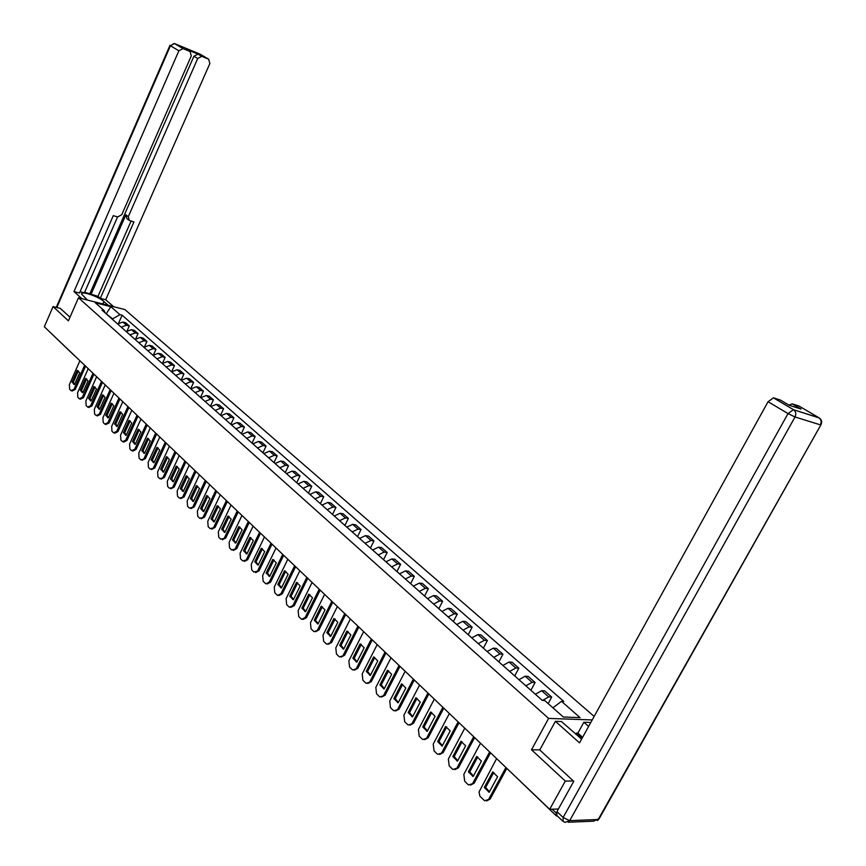<?xml version="1.0" encoding="UTF-8"?>
<svg xmlns="http://www.w3.org/2000/svg" width="866" height="866" viewBox="0 0 866 866"><rect width="100%" height="100%" fill="white"/><g stroke="black" fill="none" stroke-linecap="round" stroke-linejoin="round"><path stroke-width="1.3" d="M594.152 716.42L124.91 309.584L78.481 297.774L548.611 718.412L531.508 749.783L565.303 781.078L549.683 809.277L44.328 326.774L53.064 306.607L68.414 320.831L78.481 297.774M74.736 355.958L51.278 333.41M60.479 308.437L53.064 306.607M556.178 813.975L556.427 815.934L557.423 816.032M565.303 781.078L573.411 780.991M558.386 809.006L549.683 809.277M542.538 700.421L548.708 696.935L551.718 697.087L544.649 690.862L541.64 690.7L535.383 694.261M548.178 703.603L551.718 697.087M525.857 685.818L532.092 682.3L535.101 682.484L528.184 676.4L525.175 676.205L518.951 679.691M530.89 690.289L535.101 682.484M509.63 671.442L515.833 667.989L518.853 668.206L512.077 662.252L509.067 662.035L502.875 665.445M514.707 675.935L518.853 668.206M493.761 657.37L499.931 653.992L502.951 654.231L496.326 648.407L493.306 648.158L487.147 651.503M498.87 661.895L502.951 654.231M478.227 643.6L484.375 640.299L487.385 640.559L480.901 634.865L477.891 634.583L471.764 637.863M483.369 648.158L487.385 640.559M463.029 630.134L469.145 626.887L472.154 627.179L465.811 621.604L462.801 621.301L456.696 624.516M468.203 634.713L472.154 627.179M448.155 616.938L454.239 613.767L457.248 614.081L451.034 608.614L448.025 608.289L441.952 611.45M453.351 621.55L457.248 614.081M433.585 604.024L439.636 600.917L442.645 601.253L436.561 595.905L433.552 595.559L427.512 598.644M438.813 608.657L442.645 601.253M419.317 591.381L425.336 588.328L428.345 588.685L422.392 583.446L419.382 583.078L413.374 586.109M424.567 596.035L428.345 588.685M405.342 578.997L411.339 575.998L414.338 576.377L408.503 571.246L405.494 570.856L399.518 573.833M410.614 583.673L414.338 576.377M391.649 566.862L397.613 563.918L400.612 564.318L394.896 559.284L391.887 558.884L385.944 561.796M396.942 571.549L400.612 564.318M378.236 554.965L384.168 552.086L387.167 552.497L381.549 547.572L378.55 547.139L372.64 550.007M383.541 559.674L387.167 552.497M365.084 543.307L370.984 540.481L373.982 540.914L368.483 536.076L365.484 535.632L359.596 538.446M370.41 548.026L373.982 540.914M352.191 531.876L358.059 529.104L361.046 529.559L355.655 524.818L352.668 524.352L346.811 527.113M357.528 536.617L361.046 529.559M339.548 520.672L345.382 517.944L348.37 518.42L343.088 513.765L340.1 513.289L334.276 515.995M344.906 525.424L348.37 518.42M327.153 509.684L332.955 507L335.943 507.487L330.747 502.93L327.77 502.442L321.979 505.095M332.512 514.436L335.943 507.487M314.986 498.903L320.766 496.272L323.743 496.77L318.656 492.299L315.679 491.791L309.909 494.41M320.366 503.666L323.743 496.77M303.057 488.327L308.805 485.739L311.771 486.259L306.78 481.864L303.814 481.344L298.077 483.91M308.437 493.1L311.771 486.259M291.355 477.945L297.07 475.412L300.026 475.943L295.122 471.634L292.167 471.093L286.462 473.615M296.746 482.73L300.026 475.943M279.859 467.759L285.542 465.269L288.497 465.811L283.691 461.578L280.736 461.037L275.063 463.516M285.26 472.544L288.497 465.811M268.579 457.768L274.241 455.31L277.185 455.873L272.454 451.716L269.51 451.154L263.87 453.589M273.981 462.552L277.185 455.873M257.505 447.949L263.134 445.535L266.079 446.109L261.435 442.028L258.49 441.454L252.883 443.847M262.907 452.745L266.079 446.109M246.626 438.315L252.222 435.934L255.167 436.518L250.61 432.513L247.676 431.928L242.09 434.288M252.038 443.1L255.167 436.518M235.953 428.843L241.517 426.505L244.45 427.1L239.969 423.171L237.046 422.576L231.493 424.892M241.365 433.639L244.45 427.1M225.463 419.545L230.995 417.25L233.917 417.856L229.522 413.991L226.6 413.385L221.079 415.658M230.876 424.34L233.917 417.856M215.158 410.408L220.668 408.157L223.58 408.763L219.25 404.963L216.348 404.346L210.849 406.587M220.57 415.204L223.58 408.763M205.026 401.434L210.503 399.215L213.415 399.832L209.161 396.108L206.26 395.481L200.793 397.678M210.438 406.23L213.415 399.832M195.077 392.612L200.533 390.425L203.423 391.064L199.245 387.394L196.355 386.756L190.921 388.921M200.49 397.407L203.423 391.064M185.292 383.941L190.715 381.787L193.605 382.436L189.502 378.832L186.623 378.182L181.21 380.315M190.704 388.737L193.605 382.436M175.679 375.422L181.07 373.3L183.949 373.95L179.922 370.41L177.043 369.75L171.663 371.86M181.081 380.206L183.949 373.95M166.229 367.043L171.598 364.954L174.467 365.614L170.494 362.129L167.625 361.468L162.278 363.536M171.63 371.828L174.467 365.614M156.93 358.795L162.267 356.749L165.135 357.42L161.228 353.988L158.37 353.317L153.044 355.352M162.418 363.384L165.135 357.42M147.794 350.698L153.098 348.673L155.956 349.355L152.113 345.978L149.266 345.307L143.972 347.309M153.401 354.984L155.956 349.355M138.798 342.73L144.081 340.739L146.928 341.421L143.15 338.097L140.314 337.415L135.042 339.396M144.514 346.768L146.928 341.421M129.954 334.882L135.204 332.923L138.04 333.616L134.327 330.347L131.502 329.665L126.252 331.613M135.756 338.703L138.04 333.616M121.251 327.175L126.479 325.237L129.305 325.941L125.657 322.726L122.831 322.033L117.614 323.949M127.14 330.801L129.305 325.941M552.941 707.825L561.471 701.33L580.079 717.622L563.322 717.016L544.703 700.529L542.322 700.41L102.08 310.18L104.288 310.732L95.228 302.71L110.837 306.672L119.952 314.661L112.623 318.883L105.392 313.113M561.471 701.33L563.788 701.438L122.117 315.202L119.952 314.661M592.214 719.938L548.611 718.412M539.81 749.88L531.508 749.783M106.193 313.828L110.837 306.672M118.642 323.029L122.117 315.202M105.089 312.853L104.288 310.732M493.761 772.45L485.642 787.465L489.442 791.751M506.74 768.488L490.178 799.015L486.627 800.931M484.3 787.486L489.16 792.26L497.593 776.715L492.689 771.974L484.3 787.486L485.642 787.465M496.597 758.594L479.017 792L479.926 796.233L484.614 800.736L490.178 799.015M505.896 767.59L488.825 799.047M477.729 756.949L469.74 771.844L473.421 776.023M490.524 752.803L474.157 783.2L470.606 785.105M468.398 771.844L473.15 776.521L481.442 761.106L476.646 756.462L468.398 771.844L469.74 771.844M480.511 743.234L463.83 774.345L464.706 781.284L467.629 784.185L468.658 784.91L474.157 783.2M489.636 751.948L472.804 783.21M462.054 741.783L454.185 756.559L457.746 760.64M474.6 737.594L458.482 767.731L454.931 769.625M452.842 756.548L457.486 761.127L465.648 745.832L460.961 741.307L452.842 756.548L454.185 756.559M464.771 728.209L448.361 759.049L449.205 765.901L452.063 768.737L453.048 769.441L458.482 767.731M473.702 736.739L457.14 767.731M575.684 734.195L576.312 733.069L577.893 733.101L583.868 722.255L589.627 722.45L590.428 723.153M583.868 722.255L588.62 726.422M562.586 820.957L556.87 815.512L556.946 811.594L573.768 781.316L539.756 749.978L555.42 721.324L561.428 721.519L581.627 739.088M555.42 721.324L579.538 742.855L768.066 401.705L773.468 397.83L780.428 400.07L789.305 405.31L801.072 409.066L792.238 403.859L798.972 406.024L818.976 417.78C821.228 419.599 821.682 421.959 820.373 424.849L795.02 416.979L569.687 820.643L598.211 819.496L820.99 424.697C822.299 421.807 821.628 419.501 818.976 417.78L793.635 409.77L819.323 417.975M788.98 405.115L792.238 403.859M577.893 733.101L582.612 737.302M582.114 738.211L576.312 733.069M87.434 300.058L81.588 294.115C80.668 290.489 98.497 296.453 103.942 301.552L108.293 305.362M113.695 306.737L105.684 299.744L100.304 298.359L133.949 221.934L129.251 220.462L128.287 216.695L197.719 58.52L193.897 56.258L198.022 54.114L186.785 49.578M84.641 292.243L97.999 296.334L100.304 298.359M80.073 291.712L84.381 292.827L117.57 216.944M105.684 299.744L209.875 63.51L208.641 59.18L200.111 54.168L174.607 43.603L183.062 48.615L190.011 51.484L191.299 55.879L121.77 214.692L117.635 216.965L113.284 215.645L79.51 293.011L73.978 291.593L178.872 50.78L170.429 45.746L56.82 307.538M81.88 298.64L73.978 291.593M208.641 59.18L201.724 56.322L197.719 58.52M183.062 48.615L178.872 50.78M60.284 308.383L69.994 317.205M90.941 294.516L125.884 214.822L128.287 216.695M89.902 293.596L193.897 56.258M97.999 296.334L131.091 221.068M128.623 219.964L126.847 218.589L125.884 214.822M580.35 738.157L581.844 738.698M446.715 726.953L438.965 741.61L442.418 745.594M459.023 722.72L443.165 752.608L439.614 754.492M437.622 741.588L442.169 746.07L450.201 730.904L445.622 726.466L437.622 741.588L438.965 741.61M449.378 713.508L433.216 744.1L434.039 750.854L436.832 753.626L437.785 754.297L443.165 752.608M458.125 721.854L441.812 752.586M431.712 712.447L424.069 726.985L427.425 730.872M443.782 708.161L428.161 737.8L424.621 739.672M422.727 726.953L427.187 731.326L435.089 716.301L430.608 711.96L422.727 726.953L424.069 726.985M434.321 699.133L418.408 729.464L419.198 736.122L421.937 738.839L422.846 739.488L428.161 737.8M442.872 707.295L426.819 737.778M417.022 698.245L409.499 712.675L412.746 716.463M428.865 693.926L413.493 723.316L409.954 725.178M408.157 712.621L412.519 716.907L420.302 702.001L415.907 697.758L408.157 712.621L409.499 712.675M419.588 685.06L403.913 715.143L404.682 721.703L407.356 724.366L408.232 724.994L413.493 723.316M427.956 693.049L412.151 723.272M402.647 684.335L395.232 698.656L398.382 702.358M414.273 679.983L399.129 709.135L395.6 710.986M393.889 698.602L398.154 702.791L405.829 688.005L401.532 683.848L393.889 698.602L395.232 698.656M405.158 671.291L389.722 701.114L390.458 707.598L393.077 710.196L393.922 710.802L399.129 709.135M413.353 679.106L397.786 709.081M388.574 670.728L381.257 684.93L384.32 688.546M399.973 666.344L385.056 695.246L381.549 697.087M379.925 684.865L384.103 688.968L391.659 674.311L387.448 670.241L379.925 684.865L381.257 684.93M391.031 657.803L375.822 687.388L376.537 693.774L379.102 696.329L379.914 696.913L385.056 695.246M399.053 665.467L383.725 695.182M374.783 657.391L367.574 671.496L370.551 675.015M385.976 652.986L371.287 681.65L367.79 683.48M366.242 671.41L370.334 675.437L377.782 660.888L373.657 656.904L366.242 671.41L367.574 671.496M377.197 644.596L362.215 673.943L362.897 680.243L365.409 682.744L366.199 683.306L371.287 681.65M385.056 652.098L369.944 681.574M361.274 644.336L354.172 658.333L357.052 661.776M372.272 639.898L357.788 668.336L354.313 670.154M352.841 658.236L356.846 662.176L364.185 647.757L360.148 643.849L352.841 658.236L354.172 658.333M363.644 631.66L348.879 660.769L349.539 666.993L352.007 669.429L352.754 669.981L357.788 668.336M371.341 639L356.456 668.249M348.045 631.541L341.031 645.43L343.834 648.786M358.849 627.071L344.571 655.281L341.107 657.088M339.71 645.322L343.629 649.186L350.871 634.875L346.909 631.054L339.71 645.322L341.031 645.43M350.373 618.984L335.813 647.855L336.452 654.003L338.866 656.396L339.591 656.915L344.571 655.281M357.907 626.183L343.239 655.183M335.077 618.995L328.16 632.786L330.877 636.066M345.686 614.514L331.613 642.496L328.171 644.293M326.839 632.678L330.682 636.456L337.816 622.264L333.94 618.508L326.839 632.678L328.16 632.786M337.361 606.557L323.018 635.2L323.624 641.273L325.984 643.622L326.688 644.131L331.613 642.496M344.755 613.615L330.292 642.388M322.369 606.709L315.549 620.392L318.19 623.607M332.793 602.195L318.915 629.961L315.484 631.747M314.217 620.273L317.995 623.985L325.021 609.902L321.221 606.222L314.217 620.273L315.549 620.392M324.609 594.379L310.461 622.806L311.046 628.792L313.373 631.097L314.044 631.585L318.915 629.961M331.851 601.296L317.595 629.842M309.909 594.661L303.176 608.246L305.741 611.385M320.149 590.136L306.477 617.675L303.057 619.45M301.855 608.116L305.557 611.753L312.485 597.778L308.761 594.173L301.855 608.116L303.176 608.246M312.106 582.45L298.153 610.638L298.727 616.56L301 618.811L301.649 619.287L305.146 617.545L306.477 617.675M319.208 589.226L305.146 617.545M297.688 582.85L291.052 596.328L293.531 599.402M307.766 578.293L294.267 605.626L290.879 607.391M289.731 596.198L293.358 599.759L300.199 585.892L296.54 582.363L289.731 596.198L291.052 596.328M299.853 570.748L286.094 598.72L286.635 604.565L288.865 606.774L289.504 607.239L292.946 605.496L294.267 605.626M306.813 577.395L292.946 605.496M285.704 571.257L279.155 584.647L281.569 587.646M295.609 566.7L282.294 593.805L278.928 595.559M277.834 584.496L281.396 588.003L288.14 574.245L284.557 570.781L277.834 584.496L279.155 584.647M287.826 559.263L274.251 587.029L274.782 592.799L276.968 594.964L277.575 595.407L280.985 593.665L282.294 593.805M294.656 565.79L280.985 593.665M273.948 559.891L267.486 573.184L269.824 576.117M283.691 555.312L270.56 582.212L267.204 583.965M266.165 573.032L269.662 576.464L276.319 562.813L272.801 559.414L266.165 573.032L267.486 573.184M276.038 548.005L262.647 575.554L263.156 581.259L265.299 583.381L265.884 583.814L269.239 582.071L270.56 582.212M282.738 554.402L269.239 582.071M262.42 548.741L256.033 561.937L258.306 564.805M271.989 544.151L259.042 570.846L255.686 572.588M254.723 561.774L258.144 565.141L264.715 551.599L261.261 548.265L254.723 561.774L256.033 561.937M264.466 536.963L251.259 564.296L251.735 569.936L253.846 572.025L259.042 570.846M271.047 543.242L257.722 570.694M251.097 537.808L244.797 550.895L247.005 553.71M260.525 533.196L247.73 559.685L244.385 561.428M243.487 550.733L246.853 554.034L253.327 540.59L249.938 537.321L243.487 550.733L244.797 550.895M253.121 526.127L240.077 553.255L240.542 558.819L242.61 560.865L247.73 559.685M259.573 532.287L246.431 559.523M239.99 527.069L233.766 540.07L235.92 542.82M249.256 522.447L236.645 548.741L233.29 550.462M232.467 539.897L235.769 543.134L242.155 529.797L238.832 526.582L232.467 539.897L233.766 540.07M241.971 515.486L229.1 542.408L229.555 547.907L231.579 549.921L236.645 548.741M248.304 521.538L235.335 548.568M229.089 516.526L222.941 529.429L225.03 532.125M238.215 511.893L225.755 537.992L222.4 539.713M221.642 529.256L224.879 532.438L231.19 519.199L227.931 516.039L221.642 529.256L222.941 529.429M231.038 505.051L218.329 531.767L218.762 537.201L220.754 539.182L225.755 537.992M237.252 510.983L224.456 537.808M218.384 506.177L212.311 518.994L214.346 521.624M227.357 501.533L215.06 527.437L211.715 529.148M211.012 518.81L214.194 521.927L220.429 508.786L217.225 505.69L211.012 518.81L212.311 518.994M220.3 494.8L207.753 521.31L208.176 526.69L210.124 528.628L215.06 527.437M226.405 500.624L213.761 527.253M207.872 496.012L201.875 508.743L203.846 511.319M216.706 491.358L204.56 517.067L201.226 518.788M200.587 508.548L203.705 511.622L209.864 498.578L206.714 495.536L200.587 508.548L201.875 508.743M209.756 484.733L197.372 511.048L197.773 516.374L199.689 518.279L204.56 517.067M215.753 490.448L203.272 516.883M197.545 486.032L191.624 498.675L193.54 501.197M206.249 481.377L194.255 506.891L190.921 508.602M190.336 498.47L193.399 501.49L199.483 488.543L196.387 485.555L190.336 498.47L191.624 498.675M199.407 474.839L187.164 500.97L187.554 506.231L189.438 508.104L194.255 506.891M205.285 480.457L192.966 506.697M187.402 476.224L181.546 488.781L183.419 491.249M195.976 471.569L184.133 496.9L180.799 498.6M180.269 488.576L183.278 491.542L189.286 478.681L186.244 475.748L180.269 488.576L181.546 488.781M189.232 465.129L177.151 491.076L177.519 496.272L179.37 498.112L184.133 496.9M195.012 470.649L182.845 496.694M177.443 466.601L171.652 479.06L173.471 481.485M185.876 461.924L174.185 487.082L170.862 488.77M170.375 478.855L173.341 481.767L179.273 469.004L176.285 466.114L170.375 478.855L171.652 479.06M179.24 455.592L167.3 481.344L167.658 486.486L169.476 488.294L174.185 487.082M184.923 461.015L172.897 486.876M167.658 457.129L161.931 469.513L163.696 471.883M175.96 452.463L164.399 477.426L161.087 479.115M160.665 469.296L163.566 472.154L169.422 459.489L166.499 456.653L160.665 469.296L161.931 469.513M169.422 446.217L157.634 471.786L157.969 476.874L159.755 478.649L164.399 477.426M175.008 451.543L163.122 477.22M158.034 447.83L152.384 460.127L154.094 462.444M166.218 443.154L154.798 467.943L151.496 469.621M151.106 459.911L153.964 462.715L159.755 450.136L156.876 447.354L151.106 459.911L152.384 460.127M159.777 437.005L148.118 462.39L148.443 467.424L150.208 469.166L154.798 467.943M165.265 442.245L153.52 467.727M148.573 438.694L142.987 450.905L144.654 453.178M156.638 434.018L145.358 458.623L142.067 460.29M141.721 450.677L144.535 453.438L150.251 440.956L147.426 438.218L141.721 450.677L142.987 450.905M150.294 427.956L138.776 453.156L139.09 458.136L140.812 459.846L145.358 458.623M155.685 433.097L144.092 458.406M139.274 429.709L133.754 441.833L135.377 444.063M147.231 425.022L136.07 449.465L132.79 451.121M132.498 441.606L135.258 444.323L140.909 431.918L138.127 429.233L132.498 441.606L133.754 441.833M140.974 419.057L129.586 444.074L129.889 448.999L131.589 450.688L134.815 449.238L136.07 449.465M146.267 424.113L134.815 449.238M130.138 420.876L124.682 432.913L126.252 435.1M137.975 416.189L126.956 440.458L123.676 442.115M123.416 432.686L126.133 435.36L131.729 423.041L128.991 420.4L123.416 432.686L124.682 432.913M131.805 410.3L120.558 435.154L120.839 440.025L122.517 441.682L125.689 440.22L126.956 440.458M137.023 415.279L125.689 440.22M121.153 412.184L115.752 424.145L117.278 426.288M128.872 407.496L117.982 431.593L114.713 433.249M114.496 423.918L117.17 426.537L122.691 414.316L120.006 411.707L114.496 423.918L115.752 424.145M122.799 401.694L111.671 426.375L111.952 431.203L113.587 432.827L116.726 431.365L117.982 431.593M127.919 406.587L116.726 431.365M112.309 403.643L106.973 415.528L108.467 417.629M119.93 398.955L109.159 422.889L105.901 424.524M105.728 415.29L108.347 417.867L113.814 405.732L111.162 403.166L105.728 415.29L106.973 415.528M113.933 393.24L102.935 417.737L103.195 422.521L104.818 424.124L107.904 422.651L109.159 422.889M118.978 398.046L107.904 422.651M103.617 395.242L98.334 407.042L99.785 409.098M111.129 390.555L100.478 414.316L97.241 415.951M97.089 406.804L99.677 409.347L105.078 397.288L102.469 394.766L97.089 406.804L98.334 407.042M105.219 384.915L94.34 409.25L94.6 413.98L96.18 415.561L99.233 414.078L100.478 414.316M110.177 389.646L99.233 414.078M95.065 386.972L89.847 398.706L91.255 400.72M102.469 382.296L91.937 405.894L88.722 407.518M88.603 398.457L91.147 400.958L96.483 388.975L93.929 386.507L88.603 398.457L89.847 398.706M96.646 376.732L85.886 400.893L86.135 405.58L87.693 407.128L90.692 405.645L91.937 405.894M101.517 381.386L90.692 405.645M86.654 378.843L81.491 390.49L82.855 392.471M93.95 374.155L83.537 397.602L80.332 399.215M80.246 390.241L82.757 392.699L88.029 380.813L85.507 378.377L80.246 390.241L81.491 390.49M88.202 368.678L77.572 392.677L77.799 397.31L79.336 398.836L82.302 397.353L83.537 397.602M92.998 373.257L82.302 397.353M78.373 370.843L73.264 382.415L74.595 384.352M85.572 366.156L75.277 389.44L72.084 391.053M72.03 382.155L74.498 384.58L79.715 372.77L77.236 370.367L72.03 382.155L73.264 382.415M79.91 360.743L69.388 384.591L69.605 389.18L71.12 390.685L74.043 389.191L75.277 389.44M84.63 365.257L74.043 389.191M131.502 329.665L135.204 332.923M140.314 337.415L144.081 340.739M149.266 345.307L153.098 348.673M158.37 353.317L162.267 356.749M167.625 361.468L171.598 364.954M177.043 369.75L181.07 373.3M186.623 378.182L190.715 381.787M196.355 386.756L200.533 390.425M206.26 395.481L210.503 399.215M216.348 404.346L220.668 408.157M226.6 413.385L230.995 417.25M237.046 422.576L241.517 426.505M247.676 431.928L252.222 435.934M258.49 441.454L263.134 445.535M269.51 451.154L274.241 455.31M280.736 461.037L285.542 465.269M292.167 471.093L297.07 475.412M303.814 481.344L308.805 485.739M315.679 491.791L320.766 496.272M327.77 502.442L332.955 507M340.1 513.289L345.382 517.944M352.668 524.352L358.059 529.104M365.484 535.632L370.984 540.481M378.55 547.139L384.168 552.086M391.887 558.884L397.613 563.918M405.494 570.856L411.339 575.998M419.382 583.078L425.336 588.328M433.552 595.559L439.636 600.917M448.025 608.289L454.239 613.767M462.801 621.301L469.145 626.887M477.891 634.583L484.375 640.299M493.306 648.158L499.931 653.992M509.067 662.035L515.833 667.989M525.175 676.205L532.092 682.3M541.64 690.7L548.708 696.935M122.831 322.033L126.479 325.237M552.151 809.201L556.297 813.163M75.407 356.456L74.541 355.634M556.113 815.642L506.155 767.72M773.468 397.83L793.451 409.65L788.017 413.591L768.066 401.705M556.946 811.594L563.138 817.482L788.017 413.591L795.02 416.979C796.363 414.024 795.897 411.61 793.635 409.77L773.349 397.797M563.138 817.482L563.041 821.401L565.033 822.354L569.687 820.643L563.138 817.482M820.838 424.968L599.294 818.478L593.589 821.174L568.204 822.224M190.011 51.484L186.201 49.232M198.022 54.114L201.843 56.366M102.87 303.988L103.942 301.552M182.942 48.561L174.477 43.56L170.429 45.746L174.218 43.462M56.258 307.398L169.963 45.346M505.755 767.341L506.329 768.12M488.576 792.022L489.301 792.011M472.533 776.272L473.291 776.261M456.847 760.868L457.627 760.868M597.345 820.6L598.698 819.42M792.119 403.827L800.931 409.023M201.724 56.322L197.903 54.071M441.508 745.799L442.31 745.81M426.494 731.056L427.317 731.077M411.815 716.626L412.649 716.658M397.44 702.51L398.284 702.543M383.367 688.676L384.223 688.719M369.587 675.144L370.453 675.199M356.088 661.884L356.965 661.938M342.871 648.894L343.748 648.959M329.914 636.164L330.801 636.229M317.216 623.682L318.103 623.758M304.767 611.45L305.666 611.537M292.567 599.456L293.466 599.543M280.595 587.689L281.493 587.798M268.861 576.161L269.759 576.258M257.343 564.838L258.241 564.946M246.041 553.731L246.94 553.85M234.957 542.83L235.855 542.95M224.067 532.135L224.965 532.265M213.382 521.635L214.281 521.765M202.893 511.319L203.781 511.449M192.588 501.197L193.475 501.327M182.466 491.249L183.354 491.39M172.529 481.474L173.406 481.615M162.765 471.873L163.631 472.013M153.163 462.433L154.029 462.585M143.724 453.156L144.59 453.308M134.457 444.041L135.312 444.204M125.343 435.078L126.187 435.241M116.38 426.267L117.224 426.429M107.557 417.596L108.402 417.758M98.886 409.077L99.72 409.239M90.356 400.687L91.19 400.861M81.967 392.439L82.79 392.612M73.718 384.32L74.53 384.493"/></g></svg>
